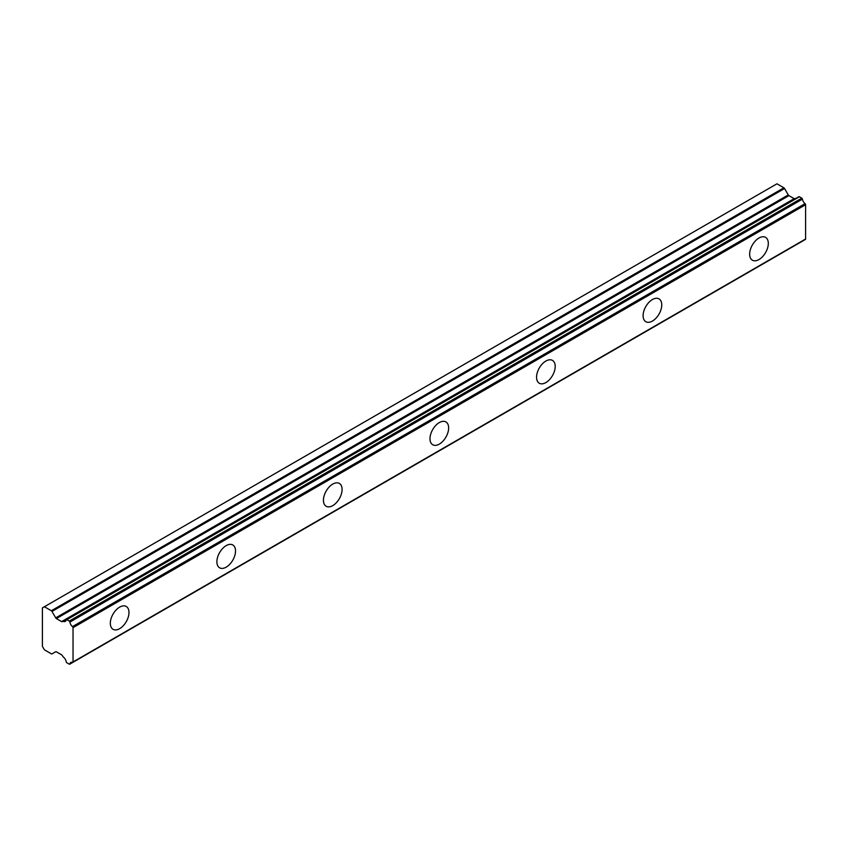 <?xml version="1.0" encoding="UTF-8"?>
<svg xmlns="http://www.w3.org/2000/svg" width="848" height="848" viewBox="0 0 848 848"><rect width="100%" height="100%" fill="white"/><g stroke="black" fill="none" stroke-linecap="round" stroke-linejoin="round"><path stroke-width="1.27" d="M758.981 259.552A13.186 7.611 120 0 0 767.599 247.923A13.186 7.611 120 0 0 765.574 237.366A13.186 7.611 120 0 0 758.981 238.012A13.186 7.611 120 0 0 750.363 249.63A13.186 7.611 120 0 0 752.388 260.198A13.186 7.611 120 0 0 758.981 259.552M119.653 628.665A13.186 7.611 120 0 0 128.271 617.037A13.186 7.611 120 0 0 126.246 606.479A13.186 7.611 120 0 0 119.653 607.126A13.186 7.611 120 0 0 111.035 618.743A13.186 7.611 120 0 0 113.06 629.311A13.186 7.611 120 0 0 119.653 628.665M226.204 567.142A13.186 7.611 120 0 0 234.822 555.525A13.186 7.611 120 0 0 232.797 544.957A13.186 7.611 120 0 0 226.204 545.614A13.186 7.611 120 0 0 217.597 557.231A13.186 7.611 120 0 0 219.611 567.8A13.186 7.611 120 0 0 226.204 567.142M332.766 505.62A13.186 7.611 120 0 0 341.373 494.002A13.186 7.611 120 0 0 339.359 483.434A13.186 7.611 120 0 0 332.766 484.091A13.186 7.611 120 0 0 324.148 495.709A13.186 7.611 120 0 0 326.173 506.277A13.186 7.611 120 0 0 332.766 505.62M439.317 444.108A13.186 7.611 120 0 0 447.935 432.48A13.186 7.611 120 0 0 445.91 421.922A13.186 7.611 120 0 0 439.317 422.569A13.186 7.611 120 0 0 430.699 434.187A13.186 7.611 120 0 0 432.724 444.755A13.186 7.611 120 0 0 439.317 444.108M545.868 382.586A13.186 7.611 120 0 0 554.486 370.968A13.186 7.611 120 0 0 552.461 360.4A13.186 7.611 120 0 0 545.868 361.057A13.186 7.611 120 0 0 537.261 372.675A13.186 7.611 120 0 0 539.275 383.243A13.186 7.611 120 0 0 545.868 382.586M652.43 321.063A13.186 7.611 120 0 0 661.037 309.446A13.186 7.611 120 0 0 659.023 298.878A13.186 7.611 120 0 0 652.43 299.535A13.186 7.611 120 0 0 643.812 311.152A13.186 7.611 120 0 0 645.837 321.721A13.186 7.611 120 0 0 652.43 321.063M69.886 663.899A4.622 2.671 60 0 1 70.787 662.447A4.622 2.671 60 0 1 72.493 662.394L69.886 663.899A0.933 0.541 60 0 1 69.239 664.154A0.933 0.541 60 0 1 69.239 664.143L66.844 662.765A0.933 0.541 60 0 1 66.186 661.758A4.611 2.661 60 0 0 63.271 657.02L62.254 655.515A1.293 0.742 60 0 0 61.597 654.815L56.371 651.805A1.325 0.763 60 0 0 55.714 651.73L51.993 653.882A1.314 0.763 60 0 1 51.336 653.819L44.393 649.812L42.4 646.346L42.4 607.899L44.393 606.744L51.336 610.751A1.314 0.763 60 0 1 51.993 611.44L784.559 188.5A1.314 0.763 -120 0 0 783.902 187.811L776.959 183.804L44.393 606.744M795.954 198.432A4.611 2.661 60 0 1 795.837 198.379L62.254 621.658A1.293 0.742 60 0 1 62.254 621.669A1.293 0.742 60 0 1 61.607 621.595A1.293 0.742 60 0 1 61.597 621.595L56.371 618.584A1.325 0.763 60 0 1 55.714 617.885L51.993 611.44M784.559 188.5L788.28 194.934A1.325 0.763 -120 0 0 788.937 195.634L794.163 198.655A1.293 0.742 -120 0 0 794.173 198.655A1.293 0.742 -120 0 0 794.799 198.729M805.059 239.454A0.922 0.53 -120 0 0 805.6 239.009L805.6 204.718A0.922 0.53 -120 0 0 805.059 203.658A4.622 2.671 60 0 1 802.452 199.142A0.933 0.541 -120 0 0 801.805 198.146L799.41 196.757A0.933 0.541 -120 0 0 798.752 197.012M69.706 664.196L802.272 241.256A0.933 0.541 -120 0 0 802.303 241.235M795.435 198.368L63.271 621.33L795.837 198.379M805.6 239.009L73.034 661.949L73.034 627.668L805.6 204.718M805.059 203.658L72.493 626.598A0.922 0.53 60 0 1 73.034 627.668M72.493 626.598A4.622 2.671 60 0 1 69.886 622.093L802.452 199.142M801.805 198.146L69.239 621.086A0.933 0.541 60 0 1 69.886 622.093M69.239 621.086L66.844 619.708L799.41 196.757M63.271 621.33A4.611 2.661 60 0 0 65.285 621.404A4.611 2.661 60 0 0 66.186 619.952A0.933 0.541 60 0 1 66.844 619.708M51.993 653.882L55.714 651.73L51.993 653.882M73.034 661.949A0.922 0.53 60 0 1 72.493 662.394M62.858 621.308L62.254 621.658M783.902 187.811L51.336 610.751M788.28 194.934L55.714 617.885M56.371 618.584L788.937 195.634M794.163 198.655L61.597 621.595M805.409 239.443L72.843 662.383M798.933 196.715L66.367 619.655"/></g></svg>
